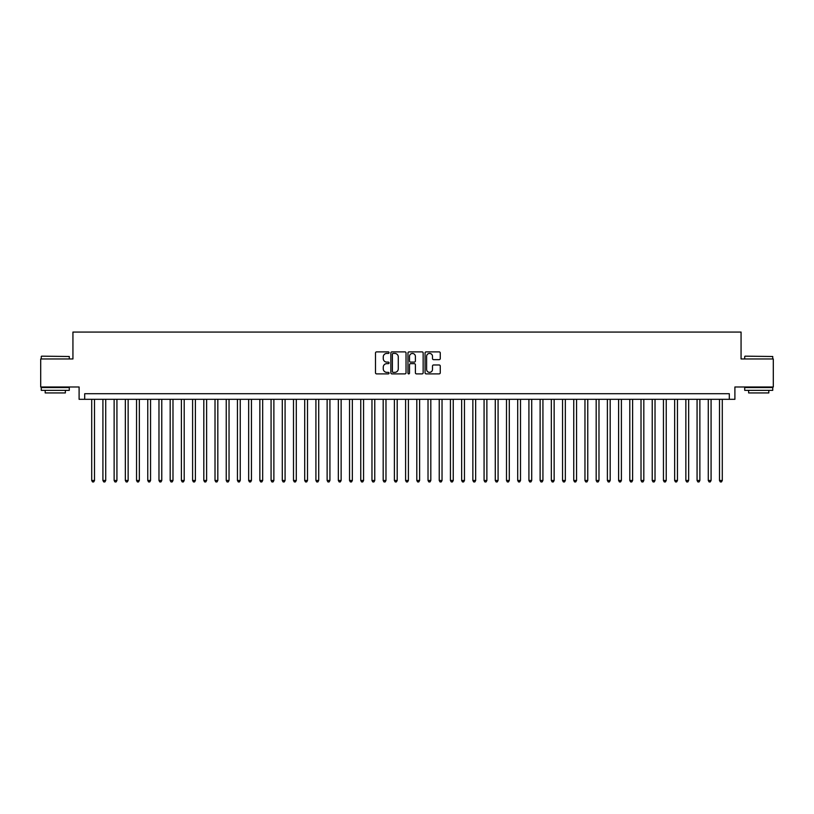 <?xml version="1.0" encoding="UTF-8"?>
<svg xmlns="http://www.w3.org/2000/svg" width="814" height="814" viewBox="0 0 814 814"><rect width="100%" height="100%" fill="white"/><g stroke="black" fill="none" stroke-linecap="round" stroke-linejoin="round"><path stroke-width="1.22" d="M389.061 352.655A0.773 0.773 0 0 0 388.298 351.882L376.597 351.882A1.099 1.099 0 0 0 375.498 352.981L375.498 372.792A1.099 1.099 0 0 0 376.597 373.891L388.298 373.891A0.773 0.773 0 0 0 389.061 373.117A0.773 0.773 0 0 0 388.298 372.354L386.782 372.354A3.521 3.521 0 0 1 383.262 368.834L383.262 367.175A3.521 3.521 0 0 1 386.782 363.654L388.298 363.654A0.773 0.773 0 0 0 389.061 362.891A0.773 0.773 0 0 0 388.298 362.118L386.782 362.118A3.521 3.521 0 0 1 383.262 358.598L383.262 356.949A3.521 3.521 0 0 1 386.782 353.429L388.298 353.429A0.773 0.773 0 0 0 389.061 352.655M439.163 359.646A1.099 1.099 0 0 0 440.262 358.536L440.262 352.981A1.099 1.099 0 0 0 439.163 351.882L426.17 351.882A1.099 1.099 0 0 0 425.071 352.981L425.071 372.792A1.099 1.099 0 0 0 426.17 373.891L439.163 373.891A1.099 1.099 0 0 0 440.262 372.792L440.262 366.076A1.099 1.099 0 0 0 439.163 364.977L433.597 364.977A1.099 1.099 0 0 0 432.499 366.076L432.499 369.403A2.941 2.941 0 0 1 429.558 372.354A2.941 2.941 0 0 1 426.617 369.403L426.617 356.369A2.941 2.941 0 0 1 429.558 353.429A2.941 2.941 0 0 1 432.499 356.369L432.499 358.536A1.099 1.099 0 0 0 433.597 359.646L439.163 359.646M729.303 399.318L734.9 399.318L734.9 386.986L773.3 386.986L773.3 358.964L741.066 358.964L741.066 332.061L72.934 332.061L72.934 358.964L40.7 358.964L40.7 386.986L79.1 386.986L79.1 399.318L729.303 399.318L729.303 393.711L84.697 393.711L84.697 399.318M406.033 352.981A1.099 1.099 0 0 0 404.934 351.882L391.951 351.882A1.099 1.099 0 0 0 390.852 352.981L390.852 372.792A1.099 1.099 0 0 0 391.951 373.891L404.934 373.891A1.099 1.099 0 0 0 406.033 372.792L406.033 352.981M409.066 351.882L422.049 351.882A1.099 1.099 0 0 1 423.148 352.981L423.148 372.792A1.099 1.099 0 0 1 422.049 373.891L416.493 373.891A1.099 1.099 0 0 1 415.394 372.792L415.394 364.753A1.099 1.099 0 0 0 414.285 363.654L410.602 363.654A1.099 1.099 0 0 0 409.503 364.753L409.503 373.117A0.773 0.773 0 0 1 408.73 373.891A0.773 0.773 0 0 1 407.967 373.117L407.967 352.981A1.099 1.099 0 0 1 409.066 351.882M393.162 353.429A0.773 0.773 0 0 0 392.389 354.192L392.389 371.581A0.773 0.773 0 0 0 393.162 372.354L394.759 372.354A3.521 3.521 0 0 0 398.28 368.834L398.28 356.949A3.521 3.521 0 0 0 394.759 353.429L393.162 353.429M415.394 356.42A2.941 2.941 0 0 0 412.444 353.479A2.941 2.941 0 0 0 409.503 356.42L409.503 361.019A1.099 1.099 0 0 0 410.602 362.118L414.285 362.118A1.099 1.099 0 0 0 415.394 361.019L415.394 356.42M91.707 399.318L91.707 480.484L94.505 480.484L94.505 399.318M94.505 480.484L93.671 481.939L92.552 481.939L91.707 480.484M41.595 356.166L69.282 356.501L41.595 356.166M55.271 390.354L41.26 390.354L41.26 387.545L69.282 387.545L69.282 390.354L55.271 390.354M65.364 390.354L65.364 392.928L45.187 392.928L45.187 390.354M745.054 356.166L772.74 356.501L745.054 356.166M758.729 390.354L744.718 390.354L744.718 387.545L772.74 387.545L772.74 390.354L758.729 390.354M768.813 390.354L768.813 392.928L748.636 392.928L748.636 390.354M102.92 399.318L102.92 480.484L105.718 480.484L105.718 399.318M105.718 480.484L104.884 481.939L103.754 481.939L102.92 480.484M114.133 399.318L114.133 480.484L116.931 480.484L116.931 399.318M116.931 480.484L116.087 481.939L114.967 481.939L114.133 480.484M125.336 399.318L125.336 480.484L128.144 480.484L128.144 399.318M128.144 480.484L127.299 481.939L126.18 481.939L125.336 480.484M136.548 399.318L136.548 480.484L139.347 480.484L139.347 399.318M139.347 480.484L138.512 481.939L137.393 481.939L136.548 480.484M147.761 399.318L147.761 480.484L150.559 480.484L150.559 399.318M150.559 480.484L149.725 481.939L148.596 481.939L147.761 480.484M158.974 399.318L158.974 480.484L161.772 480.484L161.772 399.318M161.772 480.484L160.928 481.939L159.809 481.939L158.974 480.484M170.177 399.318L170.177 480.484L172.985 480.484L172.985 399.318M172.985 480.484L172.141 481.939L171.021 481.939L170.177 480.484M181.39 399.318L181.39 480.484L184.198 480.484L184.198 399.318M184.198 480.484L183.353 481.939L182.234 481.939L181.39 480.484M192.603 399.318L192.603 480.484L195.401 480.484L195.401 399.318M195.401 480.484L194.566 481.939L193.437 481.939L192.603 480.484M203.815 399.318L203.815 480.484L206.614 480.484L206.614 399.318M206.614 480.484L205.769 481.939L204.65 481.939L203.815 480.484M215.018 399.318L215.018 480.484L217.826 480.484L217.826 399.318M217.826 480.484L216.982 481.939L215.863 481.939L215.018 480.484M226.231 399.318L226.231 480.484L229.039 480.484L229.039 399.318M229.039 480.484L228.195 481.939L227.075 481.939L226.231 480.484M237.444 399.318L237.444 480.484L240.242 480.484L240.242 399.318M240.242 480.484L239.408 481.939L238.288 481.939L237.444 480.484M248.657 399.318L248.657 480.484L251.455 480.484L251.455 399.318M251.455 480.484L250.61 481.939L249.491 481.939L248.657 480.484M259.859 399.318L259.859 480.484L262.668 480.484L262.668 399.318M262.668 480.484L261.823 481.939L260.704 481.939L259.859 480.484M271.072 399.318L271.072 480.484L273.88 480.484L273.88 399.318M273.88 480.484L273.036 481.939L271.917 481.939L271.072 480.484M282.285 399.318L282.285 480.484L285.083 480.484L285.083 399.318M285.083 480.484L284.249 481.939L283.13 481.939L282.285 480.484M293.498 399.318L293.498 480.484L296.296 480.484L296.296 399.318M296.296 480.484L295.451 481.939L294.332 481.939L293.498 480.484M304.701 399.318L304.701 480.484L307.509 480.484L307.509 399.318M307.509 480.484L306.664 481.939L305.545 481.939L304.701 480.484M315.913 399.318L315.913 480.484L318.722 480.484L318.722 399.318M318.722 480.484L317.877 481.939L316.758 481.939L315.913 480.484M327.126 399.318L327.126 480.484L329.924 480.484L329.924 399.318M329.924 480.484L329.09 481.939L327.971 481.939L327.126 480.484M338.339 399.318L338.339 480.484L341.137 480.484L341.137 399.318M341.137 480.484L340.303 481.939L339.173 481.939L338.339 480.484M349.542 399.318L349.542 480.484L352.35 480.484L352.35 399.318M352.35 480.484L351.506 481.939L350.386 481.939L349.542 480.484M360.755 399.318L360.755 480.484L363.563 480.484L363.563 399.318M363.563 480.484L362.718 481.939L361.599 481.939L360.755 480.484M371.967 399.318L371.967 480.484L374.766 480.484L374.766 399.318M374.766 480.484L373.931 481.939L372.812 481.939L371.967 480.484M383.18 399.318L383.18 480.484L385.978 480.484L385.978 399.318M385.978 480.484L385.144 481.939L384.015 481.939L383.18 480.484M394.393 399.318L394.393 480.484L397.191 480.484L397.191 399.318M397.191 480.484L396.347 481.939L395.228 481.939L394.393 480.484M405.596 399.318L405.596 480.484L408.404 480.484L408.404 399.318M408.404 480.484L407.56 481.939L406.44 481.939L405.596 480.484M416.809 399.318L416.809 480.484L419.607 480.484L419.607 399.318M419.607 480.484L418.772 481.939L417.653 481.939L416.809 480.484M428.022 399.318L428.022 480.484L430.82 480.484L430.82 399.318M430.82 480.484L429.985 481.939L428.856 481.939L428.022 480.484M439.234 399.318L439.234 480.484L442.033 480.484L442.033 399.318M442.033 480.484L441.188 481.939L440.069 481.939L439.234 480.484M450.437 399.318L450.437 480.484L453.245 480.484L453.245 399.318M453.245 480.484L452.401 481.939L451.282 481.939L450.437 480.484M461.65 399.318L461.65 480.484L464.458 480.484L464.458 399.318M464.458 480.484L463.614 481.939L462.494 481.939L461.65 480.484M472.863 399.318L472.863 480.484L475.661 480.484L475.661 399.318M475.661 480.484L474.827 481.939L473.697 481.939L472.863 480.484M484.076 399.318L484.076 480.484L486.874 480.484L486.874 399.318M486.874 480.484L486.029 481.939L484.91 481.939L484.076 480.484M495.278 399.318L495.278 480.484L498.087 480.484L498.087 399.318M498.087 480.484L497.242 481.939L496.123 481.939L495.278 480.484M506.491 399.318L506.491 480.484L509.299 480.484L509.299 399.318M509.299 480.484L508.455 481.939L507.336 481.939L506.491 480.484M517.704 399.318L517.704 480.484L520.502 480.484L520.502 399.318M520.502 480.484L519.668 481.939L518.549 481.939L517.704 480.484M528.917 399.318L528.917 480.484L531.715 480.484L531.715 399.318M531.715 480.484L530.87 481.939L529.751 481.939L528.917 480.484M540.12 399.318L540.12 480.484L542.928 480.484L542.928 399.318M542.928 480.484L542.083 481.939L540.964 481.939L540.12 480.484M551.332 399.318L551.332 480.484L554.141 480.484L554.141 399.318M554.141 480.484L553.296 481.939L552.177 481.939L551.332 480.484M562.545 399.318L562.545 480.484L565.343 480.484L565.343 399.318M565.343 480.484L564.509 481.939L563.39 481.939L562.545 480.484M573.758 399.318L573.758 480.484L576.556 480.484L576.556 399.318M576.556 480.484L575.712 481.939L574.592 481.939L573.758 480.484M584.961 399.318L584.961 480.484L587.769 480.484L587.769 399.318M587.769 480.484L586.925 481.939L585.805 481.939L584.961 480.484M596.174 399.318L596.174 480.484L598.982 480.484L598.982 399.318M598.982 480.484L598.137 481.939L597.018 481.939L596.174 480.484M607.386 399.318L607.386 480.484L610.185 480.484L610.185 399.318M610.185 480.484L609.35 481.939L608.231 481.939L607.386 480.484M618.599 399.318L618.599 480.484L621.397 480.484L621.397 399.318M621.397 480.484L620.563 481.939L619.434 481.939L618.599 480.484M629.802 399.318L629.802 480.484L632.61 480.484L632.61 399.318M632.61 480.484L631.766 481.939L630.646 481.939L629.802 480.484M641.015 399.318L641.015 480.484L643.823 480.484L643.823 399.318M643.823 480.484L642.979 481.939L641.859 481.939L641.015 480.484M652.228 399.318L652.228 480.484L655.026 480.484L655.026 399.318M655.026 480.484L654.191 481.939L653.072 481.939L652.228 480.484M663.441 399.318L663.441 480.484L666.239 480.484L666.239 399.318M666.239 480.484L665.404 481.939L664.275 481.939L663.441 480.484M674.653 399.318L674.653 480.484L677.452 480.484L677.452 399.318M677.452 480.484L676.607 481.939L675.488 481.939L674.653 480.484M685.856 399.318L685.856 480.484L688.664 480.484L688.664 399.318M688.664 480.484L687.82 481.939L686.701 481.939L685.856 480.484M697.069 399.318L697.069 480.484L699.867 480.484L699.867 399.318M699.867 480.484L699.033 481.939L697.913 481.939L697.069 480.484M708.282 399.318L708.282 480.484L711.08 480.484L711.08 399.318M711.08 480.484L710.246 481.939L709.116 481.939L708.282 480.484M719.495 399.318L719.495 480.484L722.293 480.484L722.293 399.318M722.293 480.484L721.448 481.939L720.329 481.939L719.495 480.484M41.26 358.964L41.26 356.501M47.65 387.545L47.65 386.986M62.892 387.545L62.892 386.986M69.282 358.964L69.282 356.501M744.718 358.964L744.718 356.501M751.108 387.545L751.108 386.986M766.35 387.545L766.35 386.986M772.74 358.964L772.74 356.501"/></g></svg>
